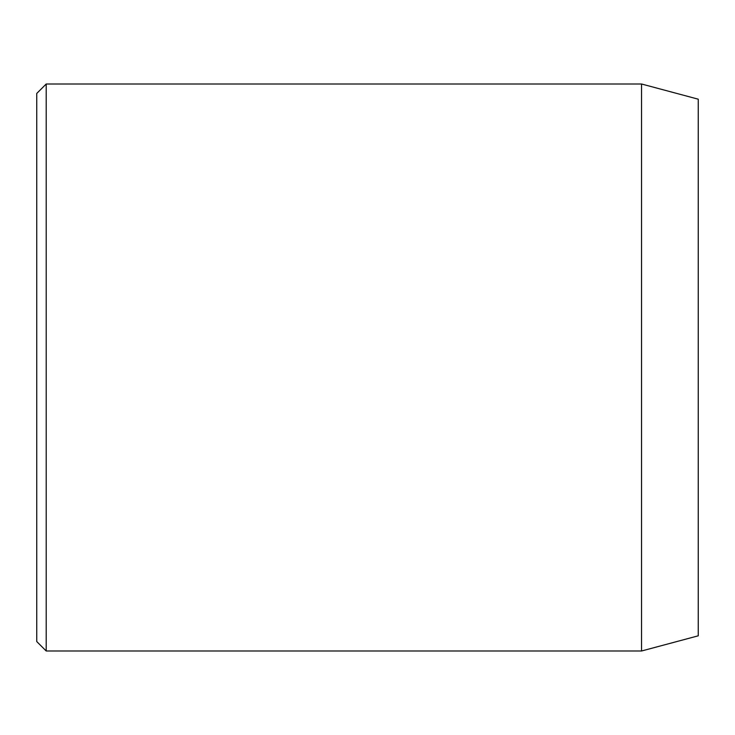 <?xml version="1.0" encoding="UTF-8"?>
<svg xmlns="http://www.w3.org/2000/svg" width="735" height="735" viewBox="0 0 735 735"><rect width="100%" height="100%" fill="white"/><g stroke="black" fill="none" stroke-linecap="round" stroke-linejoin="round"><path stroke-width="1.1" d="M641.554 84.001L641.554 650.999L698.25 635.812L698.25 99.188L641.554 84.001L46.204 84.001L46.204 650.999L36.75 641.554L36.75 93.446L46.204 84.001M641.554 650.999L46.204 650.999"/></g></svg>

